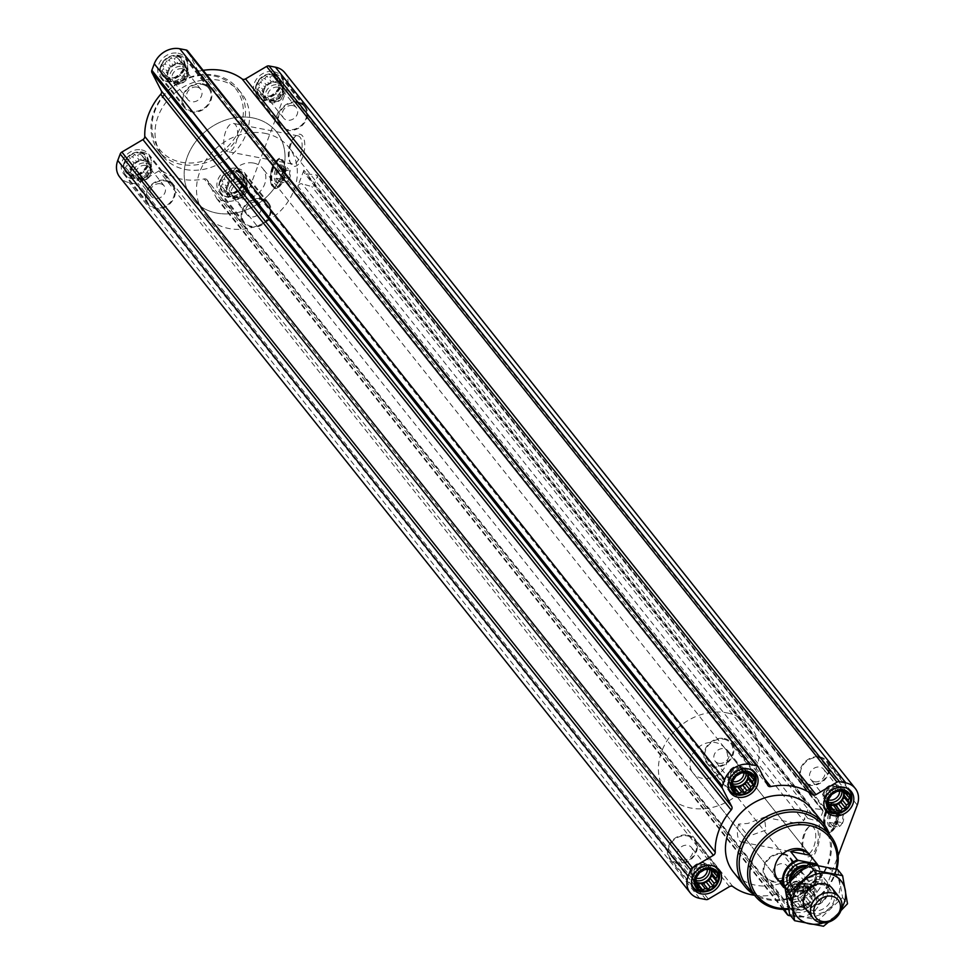 <?xml version="1.0" encoding="UTF-8"?>
<svg xmlns="http://www.w3.org/2000/svg" width="975" height="975" viewBox="0 0 975 975"><rect width="100%" height="100%" fill="white"/><g stroke="black" fill="none" stroke-linecap="round" stroke-linejoin="round"><path stroke-width="0.73" stroke-dasharray="4.88 3.66" d="M738.599 824.107A14.381 6.459 -79.1 0 0 741.585 842.095A14.381 6.459 -79.1 0 0 748.337 836.318L766.021 830.017L764.315 817.196L747.91 823.424L738.599 824.107L748.337 836.318M803.9 834.21A14.381 6.459 -79.1 0 0 803.315 851.992A14.381 6.459 -79.1 0 0 806.13 854.527A14.381 6.459 -79.1 0 0 815.197 841.632A14.381 6.459 -79.1 0 0 811.566 826.288A14.381 6.459 -79.1 0 0 808.007 827.592A14.381 6.459 -79.1 0 0 803.9 834.21M140.315 153.002A12.419 10.359 -38.6 0 1 143.52 171.332A12.419 10.359 -38.6 0 1 124.642 167.7A12.419 10.359 -38.6 0 1 140.315 153.002M142.301 156.037L140.205 153.904L137.56 155.123L134.587 154.306L132.563 156.731L129.431 157.353L128.627 160.412L126.116 162.24L126.823 165.189L125.531 167.651L127.615 169.796L127.847 172.148L130.821 172.977L132.429 174.513L138.048 174.111L143.203 171.064L146.518 166.164L147.103 160.753L145.494 159.217L144.787 156.268L142.301 156.037L146.518 161.338L140.205 153.904M176.853 56.331A12.419 10.359 -38.6 0 1 180.046 74.661A12.419 10.359 -38.6 0 1 161.168 71.029A12.419 10.359 -38.6 0 1 176.853 56.331M178.827 59.365L176.743 57.233L174.086 58.463L171.113 57.635L169.089 60.06L165.957 60.682L165.153 63.741L162.642 65.569L163.349 68.53L162.069 70.992L164.153 73.125L164.373 75.477L167.347 76.306L168.955 77.842L174.574 77.439L179.729 74.392L183.044 69.505L183.629 64.082L182.02 62.546L181.313 59.597L178.827 59.365L183.044 64.667L176.743 57.233M272.549 74.77A12.419 10.359 -38.6 0 1 275.742 93.088A12.419 10.359 -38.6 0 1 256.876 89.456A12.419 10.359 -38.6 0 1 272.549 74.77M274.523 77.805L272.439 75.66L269.795 76.891L266.821 76.062L264.786 78.488L261.666 79.121L260.861 82.18L258.351 84.008L259.045 86.958L257.766 89.42L259.85 91.553L260.081 93.905L263.043 94.733L264.652 96.269L270.282 95.879L275.438 92.82L278.752 87.933L279.325 82.522L277.717 80.986L277.022 78.024L274.523 77.805L278.752 83.094L272.439 75.66M236.023 171.429A12.419 10.359 -38.6 0 1 239.216 189.759A12.419 10.359 -38.6 0 1 220.35 186.127A12.419 10.359 -38.6 0 1 236.023 171.429M237.998 174.464L235.913 172.331L233.269 173.562L230.295 172.733L228.26 175.159L225.127 175.78L224.323 178.839L221.825 180.668L222.519 183.629L221.24 186.091L223.324 188.224L223.543 190.576L226.517 191.405L228.126 192.94L233.744 192.538L238.912 189.491L242.227 184.604L242.799 179.193L241.191 177.645L240.496 174.696L237.998 174.464L242.227 179.766L235.913 172.331M825.459 811.419A14.284 6.411 -79.1 0 0 828.689 831.626A14.284 6.411 -79.1 0 0 836.977 809.713A14.284 6.411 -79.1 0 0 825.459 811.419M804.948 833.698A16.331 7.337 -79.1 0 0 804.265 853.893A16.331 7.337 -79.1 0 0 814.088 852.126A16.331 7.337 -79.1 0 0 818.062 831.48A16.331 7.337 -79.1 0 0 809.603 826.191A16.331 7.337 -79.1 0 0 804.948 833.698M303.883 170.223L297.838 186.213A3.352 2.803 141.4 0 1 302.14 183.861L311.805 186.566A1.682 1.402 141.4 0 0 313.95 185.396L317.228 176.719A1.682 1.402 141.4 0 0 316.205 174.927L305.943 173.794A3.352 2.803 141.4 0 1 303.883 170.223L809.664 804.814L803.619 820.804L297.838 186.213M754.565 895.294A61.267 51.09 141.4 0 0 774.711 894.648A3.352 2.803 141.4 0 1 777.697 895.915L207.248 180.18L216.682 198.522A3.352 2.803 141.4 0 0 218.437 199.802L224.835 201.033A20.975 17.489 141.4 0 0 250.27 185.981L286.796 89.322A20.975 17.489 141.4 0 0 284.798 72.698M790.786 915.891L795.283 916.756A20.975 17.489 141.4 0 0 820.718 901.704L838.134 855.623M291.33 143.24A16.331 7.337 -79.1 0 0 290.66 163.447A16.331 7.337 -79.1 0 0 300.471 161.667A16.331 7.337 -79.1 0 0 304.456 141.034A16.331 7.337 -79.1 0 0 295.998 135.732A16.331 7.337 -79.1 0 0 291.33 143.24M272.22 167.273A14.284 6.411 -79.1 0 0 275.45 187.48A14.284 6.411 -79.1 0 0 283.737 165.567A14.284 6.411 -79.1 0 0 272.22 167.273M273.731 71.638A15.941 13.297 -38.6 0 1 280.861 75.831A15.941 13.297 -38.6 0 1 276.681 96.172A15.941 13.297 -38.6 0 1 255.925 95.708A15.941 13.297 -38.6 0 1 256.693 78.902A15.941 13.297 -38.6 0 1 273.731 71.638M178.023 53.211A15.941 13.297 -38.6 0 1 185.152 57.403A15.941 13.297 -38.6 0 1 180.972 77.732A15.941 13.297 -38.6 0 1 160.217 77.281A15.941 13.297 -38.6 0 1 160.997 60.462A15.941 13.297 -38.6 0 1 178.023 53.211M141.497 149.882A15.941 13.297 -38.6 0 1 148.627 154.074A15.941 13.297 -38.6 0 1 144.446 174.403A15.941 13.297 -38.6 0 1 123.691 173.952A15.941 13.297 -38.6 0 1 124.471 157.133A15.941 13.297 -38.6 0 1 141.497 149.882M237.205 168.309A15.941 13.297 -38.6 0 1 244.335 172.502A15.941 13.297 -38.6 0 1 240.155 192.843A15.941 13.297 -38.6 0 1 219.399 192.38A15.941 13.297 -38.6 0 1 220.167 175.573A15.941 13.297 -38.6 0 1 237.205 168.309M185.421 169.504A50.347 41.986 141.4 0 0 239.204 146.591A50.347 41.986 141.4 0 0 241.654 93.502A50.347 41.986 141.4 0 0 219.131 80.279A50.347 41.986 141.4 0 0 165.348 103.192A50.347 41.986 141.4 0 0 162.898 156.268A50.347 41.986 141.4 0 0 185.421 169.504M207.248 180.18A3.352 2.803 141.4 0 0 204.262 178.925A61.267 51.09 141.4 0 1 162.484 170.881A3.352 2.803 141.4 0 0 159.022 170.893L137.95 183.361A3.352 2.803 141.4 0 1 135.537 183.836L129.139 182.593A20.975 17.489 141.4 0 1 119.754 177.084M767.752 785.326L197.303 69.591L187.87 51.261L758.318 766.984M197.303 69.591A3.352 2.803 141.4 0 0 200.289 70.858A61.267 51.09 141.4 0 1 203.141 70.346M812.931 894.514L811.651 896.976L812.358 899.937L809.847 901.765L809.043 904.824L805.911 905.446L803.888 907.871L800.914 907.043L798.257 908.273L796.173 906.141L793.687 905.909L792.98 902.96L791.371 901.424L791.956 896.001L795.271 891.113L800.426 888.067L806.045 887.664L807.653 889.2L810.627 890.029L810.847 892.381L812.931 894.514L806.63 887.079L806.167 884.435L803.437 883.898L801.584 882.07L798.696 882.997L795.966 882.46L793.699 884.593L790.81 885.519L789.762 888.274L787.495 890.407L787.958 893.063L786.91 895.818L788.763 897.658L789.226 900.315L791.956 900.839L793.796 902.679L796.685 901.753L799.427 902.277L801.694 900.144L804.582 899.218L805.618 896.464L807.897 894.331L807.434 891.686L808.47 888.92M806.471 887.165A12.419 10.359 -38.6 0 1 809.664 905.483A12.419 10.359 -38.6 0 1 790.798 901.851A12.419 10.359 -38.6 0 1 806.471 887.165M809.664 804.814A3.352 2.803 141.4 0 0 811.724 808.385L821.986 809.518A1.682 1.402 141.4 0 1 823.01 811.31L819.731 819.987A1.682 1.402 141.4 0 1 817.586 821.157L807.922 818.452A3.352 2.803 141.4 0 0 803.619 820.804M807.653 884.033A15.941 13.297 -38.6 0 1 814.783 888.225A15.941 13.297 -38.6 0 1 810.603 908.566A15.941 13.297 -38.6 0 1 789.848 908.103A15.941 13.297 -38.6 0 1 790.615 891.296A15.941 13.297 -38.6 0 1 807.653 884.033M812.102 809.238A50.347 41.986 -38.6 0 1 798.891 873.454A50.347 41.986 -38.6 0 1 733.346 872.003M777.697 895.915L784.68 909.48M836.038 869.103A46.556 38.817 -38.6 0 1 788.446 908.615M724.583 747.898L809.262 854.137A20.146 16.794 -38.6 0 1 803.973 879.828A20.146 16.794 -38.6 0 1 777.757 879.243L693.079 773.004A20.146 16.794 -38.6 0 1 694.054 751.762A20.146 16.794 -38.6 0 1 715.577 742.597A20.146 16.794 -38.6 0 1 724.583 747.898A20.146 16.794 -38.6 0 1 719.294 773.577A20.146 16.794 -38.6 0 1 693.079 773.004M836.794 869.286A48.238 40.219 -38.6 0 1 788.592 909.334M823.558 826.373A48.64 40.56 -38.6 0 1 810.14 887.567A48.64 40.56 -38.6 0 1 747.496 886.982M829.42 834.234A50.347 41.986 -38.6 0 1 810.444 887.932A50.347 41.986 -38.6 0 1 753.858 894.465M828.726 813.954A9.068 4.071 -79.1 0 0 830.127 826.776A9.068 4.071 -79.1 0 0 835.843 818.647A9.068 4.071 -79.1 0 0 833.564 808.97A9.068 4.071 -79.1 0 0 828.726 813.954M830.2 814.247A9.068 4.071 -79.1 0 0 831.602 827.056A9.068 4.071 -79.1 0 0 837.318 818.927A9.068 4.071 -79.1 0 0 835.039 809.25A9.068 4.071 -79.1 0 0 830.2 814.247M834.234 810.53L836.903 813.881L835.989 821.498L832.406 825.776L829.737 822.425L830.651 814.807L834.234 810.53L840.413 811.724L836.842 816.002L835.928 823.619L838.585 826.971L840.743 825.557L842.168 822.693L843.156 814.405A6.411 2.876 -79.1 0 0 838.476 816.806A6.411 2.876 -79.1 0 0 837.927 824.009A6.411 2.876 -79.1 0 0 841.059 825.289A6.411 2.876 -79.1 0 0 843.156 814.405M836.903 813.881L843.082 815.076L840.413 811.724M830.651 814.807L836.842 816.002M829.737 822.425L835.928 823.619M832.406 825.776L838.585 826.971M835.989 821.498L842.168 822.693M783.4 853.612A15.941 13.297 -38.6 0 1 790.53 857.805A15.941 13.297 -38.6 0 1 786.35 878.134A15.941 13.297 -38.6 0 1 765.594 877.683A15.941 13.297 -38.6 0 1 766.362 860.864A15.941 13.297 -38.6 0 1 783.4 853.612M783.12 854.356A15.1 12.602 -38.6 0 1 789.872 858.329A15.1 12.602 -38.6 0 1 785.911 877.585A15.1 12.602 -38.6 0 1 766.253 877.159A15.1 12.602 -38.6 0 1 766.984 861.23A15.1 12.602 -38.6 0 1 783.12 854.356M687.704 835.185A15.941 13.297 -38.6 0 1 694.834 839.365A15.941 13.297 -38.6 0 1 690.641 859.706A15.941 13.297 -38.6 0 1 669.886 859.243A15.941 13.297 -38.6 0 1 670.666 842.437A15.941 13.297 -38.6 0 1 687.704 835.185M687.412 835.928A15.1 12.602 -38.6 0 1 694.176 839.889A15.1 12.602 -38.6 0 1 690.215 859.158A15.1 12.602 -38.6 0 1 670.544 858.719A15.1 12.602 -38.6 0 1 671.275 842.802A15.1 12.602 -38.6 0 1 687.412 835.928M724.23 738.514A15.941 13.297 -38.6 0 1 731.36 742.706A15.941 13.297 -38.6 0 1 727.179 763.035A15.941 13.297 -38.6 0 1 706.424 762.584A15.941 13.297 -38.6 0 1 707.192 745.765A15.941 13.297 -38.6 0 1 724.23 738.514M723.95 739.257A15.1 12.602 -38.6 0 1 730.702 743.23A15.1 12.602 -38.6 0 1 726.741 762.487A15.1 12.602 -38.6 0 1 707.07 762.06A15.1 12.602 -38.6 0 1 707.813 746.131A15.1 12.602 -38.6 0 1 723.95 739.257M819.926 756.941A15.941 13.297 -38.6 0 1 827.056 761.134A15.941 13.297 -38.6 0 1 822.876 781.475A15.941 13.297 -38.6 0 1 802.12 781.012A15.941 13.297 -38.6 0 1 802.9 764.205A15.941 13.297 -38.6 0 1 819.926 756.941M819.646 757.685A15.1 12.602 -38.6 0 1 826.398 761.658A15.1 12.602 -38.6 0 1 822.437 780.926A15.1 12.602 -38.6 0 1 802.778 780.487A15.1 12.602 -38.6 0 1 803.51 764.558A15.1 12.602 -38.6 0 1 819.646 757.685M806.715 886.494A13.163 10.981 -38.6 0 1 813.321 901.643A13.163 10.981 -38.6 0 1 803.242 909.663A13.163 10.981 -38.6 0 1 790.079 898.548A13.163 10.981 -38.6 0 1 806.715 886.494M806.215 883.338A15.1 12.602 -38.6 0 1 812.967 887.299A15.1 12.602 -38.6 0 1 813.784 900.705A15.1 12.602 -38.6 0 1 802.23 909.919A15.1 12.602 -38.6 0 1 789.348 906.128A15.1 12.602 -38.6 0 1 790.079 890.212A15.1 12.602 -38.6 0 1 806.215 883.338M823.997 805.886A15.1 12.602 -38.6 0 1 828.165 791.712A15.1 12.602 -38.6 0 1 842.741 786.667A15.1 12.602 -38.6 0 1 846.422 788.007M850.31 804.034A15.1 12.602 -38.6 0 1 838.756 813.247M728.301 787.459A15.1 12.602 -38.6 0 1 732.457 773.285A15.1 12.602 -38.6 0 1 747.045 768.227A15.1 12.602 -38.6 0 1 750.726 769.58M754.601 785.606A15.1 12.602 -38.6 0 1 743.06 794.808M691.775 884.118A15.1 12.602 -38.6 0 1 695.931 869.956A15.1 12.602 -38.6 0 1 710.507 864.898A15.1 12.602 -38.6 0 1 714.2 866.251M718.075 882.277A15.1 12.602 -38.6 0 1 706.522 891.479M806.045 887.664L801.584 882.07M807.653 889.2L803.437 883.898M802.925 888.286L798.696 882.997M800.426 888.067L795.966 882.46M797.916 889.895L793.699 884.593M795.271 891.113L790.81 885.519M793.979 893.575L789.762 888.274M791.956 896.001L787.495 890.407M792.175 898.353L787.958 893.063M791.371 901.424L786.91 895.818M792.98 902.96L788.763 897.658M793.687 905.909L789.226 900.315M796.173 906.141L791.956 900.839M798.257 908.273L793.796 902.679M800.914 907.043L796.685 901.753M803.888 907.871L799.427 902.277M805.911 905.446L801.694 900.144M809.043 904.824L804.582 899.218M809.847 901.765L805.618 896.464M812.358 899.937L807.897 894.331M811.651 896.976L807.434 891.686M810.847 892.381L806.63 887.079M810.627 890.029L806.167 884.435M794.32 901.29A10.067 8.397 141.4 0 0 805.082 896.707A10.067 8.397 141.4 0 0 805.569 886.092A10.067 8.397 141.4 0 0 801.06 883.447A10.067 8.397 141.4 0 0 790.311 888.03A10.067 8.397 141.4 0 0 789.823 898.645A10.067 8.397 141.4 0 0 794.32 901.29M777.953 878.39A8.251 6.886 -38.6 0 1 774.26 876.22A8.251 6.886 -38.6 0 1 774.662 867.518A8.251 6.886 -38.6 0 1 783.486 863.765A8.251 6.886 -38.6 0 1 787.166 865.934A8.251 6.886 -38.6 0 1 786.776 874.624A8.251 6.886 -38.6 0 1 777.953 878.39M798.098 882.095A8.251 6.886 -38.6 0 1 801.791 884.264A8.251 6.886 -38.6 0 1 799.622 894.794A8.251 6.886 -38.6 0 1 788.885 894.55A8.251 6.886 -38.6 0 1 789.287 885.861A8.251 6.886 -38.6 0 1 798.098 882.095M799.329 881.278A10.067 8.397 -38.6 0 1 803.839 883.923A10.067 8.397 -38.6 0 1 801.194 896.768A10.067 8.397 -38.6 0 1 788.08 896.476A10.067 8.397 -38.6 0 1 788.58 885.861A10.067 8.397 -38.6 0 1 799.329 881.278M842.571 790.993L838.11 785.399L835.222 786.325L832.492 785.801L830.225 787.922L827.336 788.848L826.288 791.615L824.021 793.735L824.484 796.392L823.436 799.147L825.289 800.987L825.752 803.644L828.055 804.082M844.179 792.529L838.11 785.399M839.451 791.627L835.222 786.325M836.952 791.395L832.492 785.801M834.442 793.223L830.225 787.922M831.797 794.442L827.336 788.848M830.517 796.904L826.288 791.615M828.482 799.342L824.021 793.735M828.701 801.694L824.484 796.392M827.897 804.753L823.436 799.147M827.994 804.375L825.289 800.987M830.213 809.238L825.752 803.644M849.469 797.855L843.156 790.42L842.693 787.763L839.963 787.239M845.02 792.748L843.156 790.42M847.153 793.358L842.693 787.763M843.302 791.688A10.067 8.397 141.4 0 0 842.095 789.421A10.067 8.397 141.4 0 0 837.598 786.776A10.067 8.397 141.4 0 0 826.837 791.359A10.067 8.397 141.4 0 0 826.349 801.974A10.067 8.397 141.4 0 0 828.177 803.595M746.874 772.566L742.414 766.972L739.525 767.886L736.795 767.362L734.516 769.494L731.628 770.421L730.592 773.175L728.313 775.308L728.776 777.965L727.74 780.719L729.58 782.559L730.043 785.216L732.359 785.655M748.483 774.101L742.414 766.972M743.742 773.187L739.525 767.886M741.256 772.968L736.795 767.362M738.745 774.796L734.516 769.494M736.088 776.015L731.628 770.421M734.809 778.477L730.592 773.175M732.773 780.902L728.313 775.308M733.005 783.254L728.776 777.965M732.201 786.313L727.74 780.719M732.286 785.947L729.58 782.559M734.504 790.81L730.043 785.216M753.76 779.415L747.459 771.981L746.996 769.324L744.254 768.8M749.312 774.321L747.459 771.981M751.457 774.93L746.996 769.324M747.606 773.26A10.067 8.397 141.4 0 0 746.399 770.993A10.067 8.397 141.4 0 0 741.89 768.349A10.067 8.397 141.4 0 0 731.128 772.931A10.067 8.397 141.4 0 0 730.641 783.547A10.067 8.397 141.4 0 0 732.481 785.168M710.348 869.237L705.888 863.631L702.999 864.557L700.257 864.033L697.99 866.166L695.102 867.08L694.054 869.846L691.787 871.979L692.25 874.624L691.214 877.39L693.054 879.231L693.517 881.875L695.833 882.326M711.957 870.773L705.888 863.631M707.216 869.858L702.999 864.557M704.718 869.627L700.257 864.033M702.219 871.455L697.99 866.166M699.562 872.686L695.102 867.08M698.283 875.148L694.054 869.846M696.247 877.573L691.787 871.979M696.479 879.925L692.25 874.624M695.675 882.984L691.214 877.39M695.76 882.619L693.054 879.231M697.978 887.482L693.517 881.875M717.234 876.086L710.921 868.652L710.458 865.995L707.728 865.471M712.786 870.992L710.921 868.652M714.919 871.601L710.458 865.995M711.08 869.919A10.067 8.397 141.4 0 0 709.861 867.665A10.067 8.397 141.4 0 0 705.364 865.02A10.067 8.397 141.4 0 0 694.602 869.602A10.067 8.397 141.4 0 0 694.115 880.218A10.067 8.397 141.4 0 0 695.955 881.839M814.478 781.718A8.251 6.886 -38.6 0 1 810.798 779.549A8.251 6.886 -38.6 0 1 811.188 770.847A8.251 6.886 -38.6 0 1 820.012 767.093A8.251 6.886 -38.6 0 1 823.704 769.263A8.251 6.886 -38.6 0 1 823.302 777.965A8.251 6.886 -38.6 0 1 814.478 781.718M828.531 799.927A8.251 6.886 -38.6 0 1 825.411 797.891A8.251 6.886 -38.6 0 1 825.813 789.189A8.251 6.886 -38.6 0 1 834.624 785.436A8.251 6.886 -38.6 0 1 838.317 787.605A8.251 6.886 -38.6 0 1 839.609 791.578M828.531 802.315A10.067 8.397 -38.6 0 1 824.618 799.805A10.067 8.397 -38.6 0 1 825.106 789.189A10.067 8.397 -38.6 0 1 835.855 784.607A10.067 8.397 -38.6 0 1 840.365 787.252A10.067 8.397 -38.6 0 1 841.9 791.115M718.782 763.291A8.251 6.886 -38.6 0 1 715.089 761.122A8.251 6.886 -38.6 0 1 715.492 752.42A8.251 6.886 -38.6 0 1 724.303 748.666A8.251 6.886 -38.6 0 1 727.996 750.823A8.251 6.886 -38.6 0 1 727.594 759.525A8.251 6.886 -38.6 0 1 718.782 763.291M732.822 781.487A8.251 6.886 -38.6 0 1 729.702 779.452A8.251 6.886 -38.6 0 1 730.104 770.75A8.251 6.886 -38.6 0 1 738.928 766.996A8.251 6.886 -38.6 0 1 742.609 769.165A8.251 6.886 -38.6 0 1 743.913 773.151M732.822 783.888A10.067 8.397 -38.6 0 1 728.91 781.377A10.067 8.397 -38.6 0 1 729.398 770.762A10.067 8.397 -38.6 0 1 740.159 766.179A10.067 8.397 -38.6 0 1 744.656 768.824A10.067 8.397 -38.6 0 1 746.204 772.688M682.256 859.95A8.251 6.886 -38.6 0 1 678.563 857.781A8.251 6.886 -38.6 0 1 678.966 849.079A8.251 6.886 -38.6 0 1 687.777 845.325A8.251 6.886 -38.6 0 1 691.47 847.494A8.251 6.886 -38.6 0 1 691.068 856.196A8.251 6.886 -38.6 0 1 682.256 859.95M696.296 878.158A8.251 6.886 -38.6 0 1 693.176 876.123A8.251 6.886 -38.6 0 1 693.578 867.421A8.251 6.886 -38.6 0 1 702.39 863.667A8.251 6.886 -38.6 0 1 706.083 865.837A8.251 6.886 -38.6 0 1 707.375 869.822M696.296 880.547A10.067 8.397 -38.6 0 1 692.384 878.036A10.067 8.397 -38.6 0 1 692.872 867.421A10.067 8.397 -38.6 0 1 703.633 862.838A10.067 8.397 -38.6 0 1 708.13 865.483A10.067 8.397 -38.6 0 1 709.678 869.347M215.097 75.197A50.347 41.986 -38.6 0 1 237.608 88.433A50.347 41.986 -38.6 0 1 224.408 152.648A50.347 41.986 -38.6 0 1 158.864 151.198A50.347 41.986 -38.6 0 1 161.302 98.109A50.347 41.986 -38.6 0 1 215.097 75.197M213.952 75.965A48.677 40.584 -38.6 0 1 226.48 147.786A48.677 40.584 -38.6 0 1 152.527 133.538A48.677 40.584 -38.6 0 1 213.952 75.965M290.294 143.752A14.381 6.459 -79.1 0 0 289.697 161.545A14.381 6.459 -79.1 0 0 292.524 164.08A14.381 6.459 -79.1 0 0 301.58 151.174A14.381 6.459 -79.1 0 0 297.96 135.842A14.381 6.459 -79.1 0 0 294.401 137.146A14.381 6.459 -79.1 0 0 290.294 143.752M225.749 131.32A14.381 6.459 -79.1 0 0 227.979 151.649A14.381 6.459 -79.1 0 0 237.035 138.743A14.381 6.459 -79.1 0 0 233.415 123.411A14.381 6.459 -79.1 0 0 225.749 131.32M275.486 169.808A9.068 4.071 -79.1 0 0 276.9 182.618A9.068 4.071 -79.1 0 0 282.604 174.488A9.068 4.071 -79.1 0 0 280.325 164.824A9.068 4.071 -79.1 0 0 275.486 169.808M276.961 170.089A9.068 4.071 -79.1 0 0 278.363 182.91A9.068 4.071 -79.1 0 0 284.078 174.781A9.068 4.071 -79.1 0 0 281.799 165.104A9.068 4.071 -79.1 0 0 276.961 170.089M280.995 166.384L283.664 169.735L282.75 177.353L279.167 181.63L276.498 178.279L277.412 170.662L280.995 166.384L287.186 167.578L283.603 171.856L282.689 179.473L285.358 182.825L287.503 181.411L288.929 178.547L289.916 170.259A6.411 2.876 -79.1 0 0 285.236 172.66A6.411 2.876 -79.1 0 0 284.688 179.863A6.411 2.876 -79.1 0 0 287.82 181.143A6.411 2.876 -79.1 0 0 289.916 170.259M283.664 169.735L289.843 170.918L287.186 167.578M277.412 170.662L283.603 171.856M276.498 178.279L282.689 179.473M279.167 181.63L285.358 182.825M282.75 177.353L288.929 178.547M261.446 198.742A15.941 13.297 -38.6 0 1 268.576 202.922A15.941 13.297 -38.6 0 1 264.396 223.263A15.941 13.297 -38.6 0 1 243.64 222.8A15.941 13.297 -38.6 0 1 244.42 205.993A15.941 13.297 -38.6 0 1 261.446 198.742M261.166 199.485A15.1 12.602 -38.6 0 1 267.93 203.446A15.1 12.602 -38.6 0 1 263.969 222.714A15.1 12.602 -38.6 0 1 244.298 222.276A15.1 12.602 -38.6 0 1 245.03 206.359A15.1 12.602 -38.6 0 1 261.166 199.485M165.75 180.302A15.941 13.297 -38.6 0 1 172.88 184.494A15.941 13.297 -38.6 0 1 168.699 204.835A15.941 13.297 -38.6 0 1 147.944 204.372A15.941 13.297 -38.6 0 1 148.712 187.566A15.941 13.297 -38.6 0 1 165.75 180.302M165.47 181.045A15.1 12.602 -38.6 0 1 172.222 185.018A15.1 12.602 -38.6 0 1 168.261 204.287A15.1 12.602 -38.6 0 1 148.602 203.848A15.1 12.602 -38.6 0 1 149.333 187.919A15.1 12.602 -38.6 0 1 165.47 181.045M202.276 83.643A15.941 13.297 -38.6 0 1 209.406 87.823A15.941 13.297 -38.6 0 1 205.225 108.164A15.941 13.297 -38.6 0 1 184.47 107.701A15.941 13.297 -38.6 0 1 185.25 90.894A15.941 13.297 -38.6 0 1 202.276 83.643M201.996 84.386A15.1 12.602 -38.6 0 1 208.748 88.347A15.1 12.602 -38.6 0 1 204.787 107.616A15.1 12.602 -38.6 0 1 185.128 107.177A15.1 12.602 -38.6 0 1 185.859 91.26A15.1 12.602 -38.6 0 1 201.996 84.386M297.984 102.07A15.941 13.297 -38.6 0 1 305.114 106.263A15.941 13.297 -38.6 0 1 300.922 126.592A15.941 13.297 -38.6 0 1 280.166 126.141A15.941 13.297 -38.6 0 1 280.946 109.322A15.941 13.297 -38.6 0 1 297.984 102.07M297.704 102.814A15.1 12.602 -38.6 0 1 304.456 106.787A15.1 12.602 -38.6 0 1 300.495 126.043A15.1 12.602 -38.6 0 1 280.824 125.617A15.1 12.602 -38.6 0 1 281.568 109.688A15.1 12.602 -38.6 0 1 297.704 102.814M238.071 170.503A15.1 12.602 -38.6 0 1 244.835 174.476A15.1 12.602 -38.6 0 1 240.874 193.745A15.1 12.602 -38.6 0 1 221.203 193.306A15.1 12.602 -38.6 0 1 220.399 179.9A15.1 12.602 -38.6 0 1 231.94 170.698A15.1 12.602 -38.6 0 1 238.071 170.503M236.267 170.771A13.163 10.981 -38.6 0 1 243.25 185.092A13.163 10.981 -38.6 0 1 226.627 193.915A13.163 10.981 -38.6 0 1 220.862 178.961A13.163 10.981 -38.6 0 1 230.929 170.942A13.163 10.981 -38.6 0 1 236.267 170.771M274.609 73.832A15.1 12.602 -38.6 0 1 281.361 77.805A15.1 12.602 -38.6 0 1 277.4 97.073A15.1 12.602 -38.6 0 1 257.729 96.635A15.1 12.602 -38.6 0 1 256.925 83.228A15.1 12.602 -38.6 0 1 268.478 74.027A15.1 12.602 -38.6 0 1 274.609 73.832M272.805 74.1A13.163 10.981 -38.6 0 1 279.776 88.42A13.163 10.981 -38.6 0 1 263.152 97.244A13.163 10.981 -38.6 0 1 257.388 82.29A13.163 10.981 -38.6 0 1 267.455 74.271A13.163 10.981 -38.6 0 1 272.805 74.1M178.9 55.404A15.1 12.602 -38.6 0 1 185.652 59.377A15.1 12.602 -38.6 0 1 181.691 78.634A15.1 12.602 -38.6 0 1 162.033 78.207A15.1 12.602 -38.6 0 1 161.216 64.801A15.1 12.602 -38.6 0 1 172.77 55.587A15.1 12.602 -38.6 0 1 178.9 55.404M177.097 55.672A13.163 10.981 -38.6 0 1 184.068 69.981A13.163 10.981 -38.6 0 1 167.456 78.817A13.163 10.981 -38.6 0 1 161.679 63.862A13.163 10.981 -38.6 0 1 171.758 55.831A13.163 10.981 -38.6 0 1 177.097 55.672M142.374 152.076A15.1 12.602 -38.6 0 1 149.126 156.037A15.1 12.602 -38.6 0 1 145.165 175.305A15.1 12.602 -38.6 0 1 125.507 174.866A15.1 12.602 -38.6 0 1 124.69 161.472A15.1 12.602 -38.6 0 1 136.244 152.258A15.1 12.602 -38.6 0 1 142.374 152.076M140.571 152.344A13.163 10.981 -38.6 0 1 147.542 166.652A13.163 10.981 -38.6 0 1 130.93 175.488A13.163 10.981 -38.6 0 1 125.153 160.534A13.163 10.981 -38.6 0 1 135.22 152.502A13.163 10.981 -38.6 0 1 140.571 152.344M240.374 177.938L237.486 178.852L233.269 173.562M237.486 178.852L234.756 178.327L230.295 172.733M234.756 178.327L232.489 180.46L228.26 175.159M232.489 180.46L229.6 181.387L225.127 175.78M229.6 181.387L228.552 184.141L224.323 178.839M228.552 184.141L226.285 186.274L221.825 180.668M226.285 186.274L226.748 188.931L222.519 183.629M226.748 188.931L225.7 191.685L221.24 186.091M225.7 191.685L223.324 188.224M227.541 193.525L228.004 196.182L223.543 190.576M228.004 196.182L230.746 196.706L226.517 191.405M230.746 196.706L228.126 192.94M232.586 198.534L235.475 197.62L231.258 192.319M235.475 197.62L238.205 198.144L233.744 192.538M238.205 198.144L240.484 196.012L236.255 190.71M240.484 196.012L243.372 195.085L238.912 189.491M243.372 195.085L244.408 192.331L240.191 187.029M244.408 192.331L246.687 190.198L242.227 184.604M246.687 190.198L246.224 187.541L241.995 182.252M246.224 187.541L247.26 184.787L242.799 179.193M247.26 184.787L241.191 177.645M245.42 182.947L244.957 180.29L240.496 174.696M244.957 180.29L242.227 179.766M233.11 197.157A10.067 8.397 141.4 0 0 243.872 192.575A10.067 8.397 141.4 0 0 244.359 181.959A10.067 8.397 141.4 0 0 239.85 179.315A10.067 8.397 141.4 0 0 229.101 183.897A10.067 8.397 141.4 0 0 228.601 194.512A10.067 8.397 141.4 0 0 233.11 197.157M256.218 202.215A8.251 6.886 -38.6 0 1 259.911 204.384A8.251 6.886 -38.6 0 1 257.741 214.914A8.251 6.886 -38.6 0 1 247.004 214.683A8.251 6.886 -38.6 0 1 247.406 205.981A8.251 6.886 -38.6 0 1 256.218 202.215M241.605 183.885A8.251 6.886 -38.6 0 1 245.298 186.054A8.251 6.886 -38.6 0 1 243.128 196.572A8.251 6.886 -38.6 0 1 232.391 196.341A8.251 6.886 -38.6 0 1 232.781 187.639A8.251 6.886 -38.6 0 1 241.605 183.885M241.581 181.484A10.067 8.397 -38.6 0 1 246.09 184.129A10.067 8.397 -38.6 0 1 243.445 196.974A10.067 8.397 -38.6 0 1 230.344 196.682A10.067 8.397 -38.6 0 1 230.831 186.067A10.067 8.397 -38.6 0 1 241.581 181.484M276.9 81.266L274.012 82.192L269.795 76.891M274.012 82.192L271.282 81.656L266.821 76.062M271.282 81.656L269.015 83.789L264.786 78.488M269.015 83.789L266.126 84.715L261.666 79.121M266.126 84.715L265.078 87.47L260.861 82.18M265.078 87.47L262.811 89.602L258.351 84.008M262.811 89.602L263.274 92.259L259.045 86.958M263.274 92.259L262.226 95.014L257.766 89.42M262.226 95.014L259.85 91.553M264.079 96.854L264.542 99.511L260.081 93.905M264.542 99.511L267.272 100.035L263.043 94.733M267.272 100.035L264.652 96.269M269.112 101.875L272.001 100.949L267.784 95.648M272.001 100.949L274.743 101.473L270.282 95.879M274.743 101.473L277.01 99.34L272.781 94.051M277.01 99.34L279.898 98.414L275.438 92.82M279.898 98.414L280.946 95.66L276.717 90.358M280.946 95.66L283.213 93.527L278.752 87.933M283.213 93.527L282.75 90.882L278.521 85.581M282.75 90.882L283.786 88.116L279.325 82.522M283.786 88.116L277.717 80.986M281.946 86.275L281.483 83.631L277.022 78.024M281.483 83.631L278.752 83.094M269.636 100.486A10.067 8.397 141.4 0 0 280.398 95.903A10.067 8.397 141.4 0 0 280.885 85.288A10.067 8.397 141.4 0 0 276.376 82.643A10.067 8.397 141.4 0 0 265.627 87.226A10.067 8.397 141.4 0 0 265.139 97.841A10.067 8.397 141.4 0 0 269.636 100.486M292.744 105.556A8.251 6.886 -38.6 0 1 296.437 107.725A8.251 6.886 -38.6 0 1 294.279 118.243A8.251 6.886 -38.6 0 1 283.53 118.012A8.251 6.886 -38.6 0 1 283.932 109.31A8.251 6.886 -38.6 0 1 292.744 105.556M278.131 87.214A8.251 6.886 -38.6 0 1 281.824 89.383A8.251 6.886 -38.6 0 1 279.654 99.901A8.251 6.886 -38.6 0 1 268.917 99.669A8.251 6.886 -38.6 0 1 269.319 90.968A8.251 6.886 -38.6 0 1 278.131 87.214M278.119 84.813A10.067 8.397 -38.6 0 1 282.616 87.47A10.067 8.397 -38.6 0 1 279.971 100.303A10.067 8.397 -38.6 0 1 266.87 100.023A10.067 8.397 -38.6 0 1 267.357 89.395A10.067 8.397 -38.6 0 1 278.119 84.813M181.204 62.827L178.315 63.753L174.086 58.463M178.315 63.753L175.573 63.229L171.113 57.635M175.573 63.229L173.306 65.362L169.089 60.06M173.306 65.362L170.418 66.288L165.957 60.682M170.418 66.288L169.382 69.042L165.153 63.741M169.382 69.042L167.103 71.175L162.642 65.569M167.103 71.175L167.566 73.82L163.349 68.53M167.566 73.82L166.53 76.586L162.069 70.992M166.53 76.586L164.153 73.125M168.37 78.427L168.833 81.071L164.373 75.477M168.833 81.071L171.563 81.607L167.347 76.306M171.563 81.607L168.955 77.842M173.416 83.436L176.304 82.509L172.075 77.22M176.304 82.509L179.034 83.046L174.574 77.439M179.034 83.046L181.301 80.913L177.084 75.611M181.301 80.913L184.19 79.987L179.729 74.392M184.19 79.987L185.238 77.232L181.021 71.931M185.238 77.232L187.505 75.099L183.044 69.505M187.505 75.099L187.042 72.442L182.825 67.153M187.042 72.442L188.09 69.688L183.629 64.082M188.09 69.688L182.02 62.546M186.237 67.848L185.774 65.191L181.313 59.597M185.774 65.191L183.044 64.667M173.94 82.058A10.067 8.397 141.4 0 0 184.689 77.476A10.067 8.397 141.4 0 0 185.177 66.861A10.067 8.397 141.4 0 0 180.68 64.216A10.067 8.397 141.4 0 0 169.918 68.798A10.067 8.397 141.4 0 0 169.431 79.414A10.067 8.397 141.4 0 0 173.94 82.058M197.048 87.116A8.251 6.886 -38.6 0 1 200.74 89.286A8.251 6.886 -38.6 0 1 198.571 99.816A8.251 6.886 -38.6 0 1 187.834 99.572A8.251 6.886 -38.6 0 1 188.224 90.882A8.251 6.886 -38.6 0 1 197.048 87.116M182.423 68.786A8.251 6.886 -38.6 0 1 186.115 70.956A8.251 6.886 -38.6 0 1 183.958 81.473A8.251 6.886 -38.6 0 1 173.209 81.242A8.251 6.886 -38.6 0 1 173.611 72.54A8.251 6.886 -38.6 0 1 182.423 68.786M182.41 66.385A10.067 8.397 -38.6 0 1 186.92 69.03A10.067 8.397 -38.6 0 1 184.275 81.876A10.067 8.397 -38.6 0 1 171.161 81.583A10.067 8.397 -38.6 0 1 171.649 70.968A10.067 8.397 -38.6 0 1 182.41 66.385M144.678 159.498L141.789 160.424L137.56 155.123M141.789 160.424L139.047 159.9L134.587 154.306M139.047 159.9L136.78 162.021L132.563 156.731M136.78 162.021L133.892 162.947L129.431 157.353M133.892 162.947L132.844 165.713L128.627 160.412M132.844 165.713L130.577 167.834L126.116 162.24M130.577 167.834L131.04 170.491L126.823 165.189M131.04 170.491L130.004 173.257L125.531 167.651M130.004 173.257L127.615 169.796M131.844 175.086L132.308 177.743L127.847 172.148M132.308 177.743L135.037 178.267L130.821 172.977M135.037 178.267L132.429 174.513M136.89 180.107L139.778 179.181L135.549 173.879M139.778 179.181L142.508 179.705L138.048 174.111M142.508 179.705L144.775 177.584L140.558 172.283M144.775 177.584L147.664 176.658L143.203 171.064M147.664 176.658L148.712 173.891L144.483 168.602M148.712 173.891L150.979 171.771L146.518 166.164M150.979 171.771L150.516 169.114L146.299 163.812M150.516 169.114L151.564 166.359L147.103 160.753M151.564 166.359L145.494 159.217M149.711 164.519L149.248 161.862L144.787 156.268M149.248 161.862L146.518 161.338M137.402 178.73A10.067 8.397 141.4 0 0 148.163 174.147A10.067 8.397 141.4 0 0 148.651 163.532A10.067 8.397 141.4 0 0 144.154 160.875A10.067 8.397 141.4 0 0 133.392 165.457A10.067 8.397 141.4 0 0 132.905 176.085A10.067 8.397 141.4 0 0 137.402 178.73M160.522 183.788A8.251 6.886 -38.6 0 1 164.202 185.957A8.251 6.886 -38.6 0 1 162.045 196.487A8.251 6.886 -38.6 0 1 151.296 196.243A8.251 6.886 -38.6 0 1 151.698 187.541A8.251 6.886 -38.6 0 1 160.522 183.788M145.897 165.445A8.251 6.886 -38.6 0 1 149.589 167.615A8.251 6.886 -38.6 0 1 147.42 178.145A8.251 6.886 -38.6 0 1 136.683 177.901A8.251 6.886 -38.6 0 1 137.085 169.199A8.251 6.886 -38.6 0 1 145.897 165.445M145.884 163.057A10.067 8.397 -38.6 0 1 150.382 165.701A10.067 8.397 -38.6 0 1 147.749 178.547A10.067 8.397 -38.6 0 1 134.635 178.254A10.067 8.397 -38.6 0 1 135.123 167.639A10.067 8.397 -38.6 0 1 145.884 163.057M726.814 712.859A53.71 44.789 -38.6 0 1 750.823 726.972A53.71 44.789 -38.6 0 1 736.747 795.466A53.71 44.789 -38.6 0 1 666.827 793.918A53.71 44.789 -38.6 0 1 669.435 737.295A53.71 44.789 -38.6 0 1 726.814 712.859M252.586 117.865A53.71 44.789 -38.6 0 1 276.608 131.978A53.71 44.789 -38.6 0 1 262.519 200.484A53.71 44.789 -38.6 0 1 192.611 198.937A53.71 44.789 -38.6 0 1 195.219 142.301A53.71 44.789 -38.6 0 1 252.586 117.865A53.71 44.789 -38.6 0 1 276.608 131.978A53.71 44.789 -38.6 0 1 262.519 200.484A53.71 44.789 -38.6 0 1 192.611 198.937A53.71 44.789 -38.6 0 1 195.219 142.301A53.71 44.789 -38.6 0 1 252.586 117.865M817.208 865.191A19.463 16.234 -38.6 0 1 804.741 893.527L787.434 890.187A19.463 16.234 -38.6 0 1 784.802 886.409M787.434 890.187L786.094 889.688A20.146 16.794 -38.6 0 1 785.728 889.249A20.146 16.794 -38.6 0 1 785.021 888.274M818.086 865.349A20.146 16.794 -38.6 0 1 805.63 893.441L804.741 893.527M253.671 163.069A20.146 16.794 -38.6 0 1 262.677 168.358A20.146 16.794 -38.6 0 1 257.388 194.049A20.146 16.794 -38.6 0 1 231.173 193.464A20.146 16.794 -38.6 0 1 232.16 172.234A20.146 16.794 -38.6 0 1 253.671 163.069M805.63 893.441L798.927 885.044L779.391 881.278A20.146 16.794 141.4 0 0 798.927 885.044M786.094 889.688L779.391 881.278M264.908 133.319A53.71 44.789 -38.6 0 1 288.929 147.432A53.71 44.789 -38.6 0 1 274.84 215.938A53.71 44.789 -38.6 0 1 204.921 214.39A53.71 44.789 -38.6 0 1 207.541 157.755A53.71 44.789 -38.6 0 1 264.908 133.319M803.047 868.701A16.782 13.991 -38.6 0 1 811.919 867.86A16.782 13.991 -38.6 0 1 812.467 867.982A16.782 13.991 -38.6 0 1 819.427 872.272A16.782 13.991 -38.6 0 1 815.015 893.685A16.782 13.991 -38.6 0 1 793.175 893.197A16.782 13.991 -38.6 0 1 790.542 885.458A16.782 13.991 -38.6 0 1 791.98 878.926M788.373 886.677A28.36 23.656 141.4 0 0 817.477 915.635A28.36 23.656 141.4 0 0 833.918 872.101A28.36 23.656 141.4 0 0 788.373 886.677M798.537 888.639A16.782 13.991 141.4 0 0 815.746 905.763A16.782 13.991 141.4 0 0 825.484 880.011A16.782 13.991 141.4 0 0 798.537 888.639M837.683 869.505L842.583 897.561L818.573 920.071L789.677 914.501M818.573 920.071L823.509 926.25M842.583 897.561L847.507 903.752M828.506 922.106L840.925 910.638M810.676 912.758A16.782 13.991 141.4 0 0 827.751 909.663A16.782 13.991 141.4 0 0 834.588 893.697M823.229 922.886A28.36 23.656 141.4 0 0 841.657 908.2M801.304 889.992A14.515 12.102 141.4 0 0 802.693 901.497A14.515 12.102 141.4 0 0 821.584 901.912A14.515 12.102 141.4 0 0 825.386 883.399A14.515 12.102 141.4 0 0 812.528 879.889A14.515 12.102 141.4 0 0 801.304 889.992M805.521 895.282A14.515 12.102 141.4 0 0 806.898 906.774A14.515 12.102 141.4 0 0 825.788 907.201A14.515 12.102 141.4 0 0 829.603 888.688A14.515 12.102 141.4 0 0 816.745 885.178A14.515 12.102 141.4 0 0 805.521 895.282M820.718 901.704L250.27 185.981M857.244 805.045L286.796 89.322M807.922 818.452L302.14 183.861M817.586 821.157L311.805 186.566M819.731 819.987L313.95 185.396M823.01 811.31L317.228 176.719M821.986 809.518L316.205 174.927M811.724 808.385L305.943 173.794M764.144 778.306L200.289 70.858M699.587 898.328L129.139 182.593M705.985 899.559L135.537 183.836M708.398 899.084L137.95 183.361M729.471 886.616L159.022 170.893M732.932 886.604L162.484 170.881M774.711 894.648L204.262 178.925M783.303 909.443L216.682 198.522M788.885 915.525L218.437 199.802M795.283 916.756L224.835 201.033M826.934 811.712A14.284 6.411 -79.1 0 0 830.164 831.907A14.284 6.411 -79.1 0 0 838.439 809.993A14.284 6.411 -79.1 0 0 826.934 811.712M826.69 811.553A14.564 6.545 -79.1 0 0 825.118 826.678A14.564 6.545 -79.1 0 0 830.932 831.894A14.564 6.545 -79.1 0 0 838.122 819.085A14.564 6.545 -79.1 0 0 836.209 804.509A14.564 6.545 -79.1 0 0 826.69 811.553M826.142 811.346A14.857 6.679 -79.1 0 0 824.545 826.776A14.857 6.679 -79.1 0 0 830.468 832.089A14.857 6.679 -79.1 0 0 837.818 819.024A14.857 6.679 -79.1 0 0 835.855 804.156A14.857 6.679 -79.1 0 0 826.142 811.346M273.695 167.566A14.284 6.411 -79.1 0 0 276.924 187.761A14.284 6.411 -79.1 0 0 285.2 165.848A14.284 6.411 -79.1 0 0 273.695 167.566M273.451 167.408A14.564 6.545 -79.1 0 0 271.879 182.532A14.564 6.545 -79.1 0 0 277.692 187.748A14.564 6.545 -79.1 0 0 284.895 174.927A14.564 6.545 -79.1 0 0 282.969 160.363A14.564 6.545 -79.1 0 0 273.451 167.408M272.902 167.2A14.857 6.679 -79.1 0 0 271.306 182.618A14.857 6.679 -79.1 0 0 277.229 187.943A14.857 6.679 -79.1 0 0 284.578 174.866A14.857 6.679 -79.1 0 0 282.616 160.01A14.857 6.679 -79.1 0 0 272.902 167.2M810.359 864.155A15.783 13.15 -38.6 0 1 810.347 886.909A15.783 13.15 -38.6 0 1 787.544 883.472M805.313 866.787A13.882 11.578 -38.6 0 1 808.202 866.994A13.882 11.578 -38.6 0 1 808.653 867.092A13.882 11.578 -38.6 0 1 816.136 880.425A13.882 11.578 -38.6 0 1 801.852 891.808A13.882 11.578 -38.6 0 1 790.518 881.546A13.882 11.578 -38.6 0 1 790.579 880.34M805.545 866.592A13.76 11.481 -38.6 0 1 807.922 866.812A13.76 11.481 -38.6 0 1 814.076 870.419A13.76 11.481 -38.6 0 1 810.469 887.981A13.76 11.481 -38.6 0 1 792.553 887.579A13.76 11.481 -38.6 0 1 790.42 880.498M806.727 865.605A13.76 11.481 -38.6 0 1 807.007 865.654A13.76 11.481 -38.6 0 1 813.162 869.273A13.76 11.481 -38.6 0 1 809.555 886.823A13.76 11.481 -38.6 0 1 791.639 886.433A13.76 11.481 -38.6 0 1 789.555 881.376M811.566 826.288L764.315 817.196M806.13 854.527L741.585 842.095M822.851 809.969L317.07 175.378M809.993 807.471L304.2 172.88M767.995 785.716L197.547 69.981M777.453 895.525L207.005 179.79M783.242 909.443L216.938 198.912M803.315 851.992L804.265 853.893M808.007 827.592L809.603 826.191M830.932 831.894C838.707 823.924 840.474 814.795 836.209 804.509L835.855 804.156C833.71 800.292 830.237 802.669 825.423 811.297C820.426 830.761 827.665 834.49 830.468 832.089L830.932 831.894M835.039 809.25L833.564 808.97M831.602 827.056L830.127 826.776M814.783 888.225L790.53 857.805M789.848 908.103L765.594 877.683M719.075 869.797L694.834 839.365M694.139 889.675L669.886 859.243M755.601 773.126L731.36 742.706M730.665 793.004L706.424 762.584M851.309 791.554L827.056 761.134M826.373 811.432L802.12 781.012M813.321 901.643L813.784 900.705M803.242 909.663L802.23 909.919M812.967 887.299L789.872 858.329M789.348 906.128L766.253 877.159M847.994 788.751L826.398 761.658M824.375 807.58L802.778 780.487M752.298 770.323L730.702 743.23M728.666 789.153L707.07 762.06M715.772 866.994L694.176 839.889M692.14 885.824L670.544 858.719M801.791 884.264L787.166 865.934M788.885 894.55L774.26 876.22M805.569 886.092L803.839 883.923M789.823 898.645L788.08 896.476M838.317 787.605L823.704 769.263M825.411 797.891L810.798 779.549M842.095 789.421L840.365 787.252M826.349 801.974L824.618 799.805M742.609 769.165L727.996 750.823M729.702 779.452L715.089 761.122M746.399 770.993L744.656 768.824M730.641 783.547L728.91 781.377M706.083 865.837L691.47 847.494M693.176 876.123L678.563 857.781M709.861 867.665L708.13 865.483M694.115 880.218L692.384 878.036M241.654 93.502L237.608 88.433M162.898 156.268L158.864 151.198M289.697 161.545L290.66 163.447M294.401 137.146L295.998 135.732M297.96 135.842L233.415 123.411M292.524 164.08L227.979 151.649M277.692 187.748C285.468 179.778 287.235 170.649 282.969 160.363L282.616 160.01C280.471 156.134 276.998 158.523 272.183 167.152C267.187 186.615 274.426 190.344 277.229 187.943L277.692 187.748M281.799 165.104L280.325 164.824M278.363 182.91L276.9 182.618M268.576 202.922L244.335 172.502M243.64 222.8L219.399 192.38M172.88 184.494L148.627 154.074M147.944 204.372L123.691 173.952M209.406 87.823L185.152 57.403M184.47 107.701L160.217 77.281M305.114 106.263L280.861 75.831M280.166 126.141L255.925 95.708M267.93 203.446L244.835 174.476M244.298 222.276L221.203 193.306M220.862 178.961L220.399 179.9M230.929 170.942L231.94 170.698M304.456 106.787L281.361 77.805M280.824 125.617L257.729 96.635M257.388 82.29L256.925 83.228M267.455 74.271L268.478 74.027M208.748 88.347L185.652 59.377M185.128 107.177L162.033 78.207M161.679 63.862L161.216 64.801M171.758 55.831L172.77 55.587M172.222 185.018L149.126 156.037M148.602 203.848L125.507 174.866M125.153 160.534L124.69 161.472M135.22 152.502L136.244 152.258M259.911 204.384L245.298 186.054M247.004 214.683L232.391 196.341M246.09 184.129L244.359 181.959M230.344 196.682L228.601 194.512M296.437 107.725L281.824 89.383M283.53 118.012L268.917 99.669M282.616 87.47L280.885 85.288M266.87 100.023L265.139 97.841M200.74 89.286L186.115 70.956M187.834 99.572L173.209 81.242M186.92 69.03L185.177 66.861M171.161 81.583L169.431 79.414M164.202 185.957L149.589 167.615M151.296 196.243L136.683 177.901M150.382 165.701L148.651 163.532M134.635 178.254L132.905 176.085M750.823 726.972L288.929 147.432M666.827 793.918L204.921 214.39M809.262 854.137L262.677 168.358M785.728 889.249L785.033 888.371M777.757 879.243L231.173 193.464M832.15 888.249L819.427 872.272M805.911 909.175L793.175 893.197M812.467 867.982L808.653 867.092L814.076 870.419L813.162 869.273C823.412 873.649 803.802 899.243 791.639 886.433L792.553 887.579L790.518 881.546L790.542 885.458M802.693 901.497L806.898 906.774M825.386 883.399L829.603 888.688"/><path stroke-width="1.46" d="M838.134 855.623L857.244 805.045A20.975 17.489 141.4 0 0 855.246 788.422A20.975 17.489 141.4 0 0 845.861 782.913L839.463 781.67A3.352 2.803 141.4 0 0 837.05 782.145L815.977 794.613L245.529 78.89A3.352 2.803 141.4 0 1 242.068 78.902A61.267 51.09 141.4 0 0 203.141 70.346M815.977 794.613A3.352 2.803 141.4 0 1 812.516 794.625A61.267 51.09 141.4 0 0 770.737 786.581A3.352 2.803 141.4 0 1 767.752 785.326L758.318 766.984A3.352 2.803 141.4 0 0 756.563 765.704L750.165 764.473A20.975 17.489 141.4 0 0 724.73 779.525L722.292 785.984A3.352 2.803 141.4 0 0 722.353 788.263L731.786 806.593A3.352 2.803 141.4 0 1 731.189 809.981A61.267 51.09 141.4 0 0 715.236 852.187A3.352 2.803 141.4 0 1 713.371 855.319L142.923 139.596L121.863 152.063A3.352 2.803 141.4 0 0 120.205 154.001L117.756 160.461A20.975 17.489 141.4 0 0 119.754 177.084L690.203 892.807A20.975 17.489 141.4 0 0 699.587 898.328L705.985 899.559A3.352 2.803 141.4 0 0 708.398 899.084L729.471 886.616A3.352 2.803 141.4 0 1 732.932 886.604A61.267 51.09 141.4 0 0 754.565 895.294M142.923 139.596A3.352 2.803 141.4 0 0 144.787 136.451A61.267 51.09 141.4 0 1 160.741 94.258A3.352 2.803 141.4 0 0 161.338 90.87L151.905 72.528A3.352 2.803 141.4 0 1 151.844 70.261L154.282 63.802A20.975 17.489 141.4 0 1 179.717 48.75L186.115 49.981A3.352 2.803 141.4 0 1 187.87 51.261M855.246 788.422L284.798 72.698A20.975 17.489 141.4 0 0 275.413 67.177L269.015 65.947A3.352 2.803 141.4 0 0 266.602 66.422L245.529 78.89M717.234 876.086L715.955 878.548L716.649 881.497L714.139 883.326L713.334 886.385L710.214 887.018L708.179 889.444L705.205 888.615L702.561 889.846L700.477 887.701L697.978 887.482L697.283 884.52L695.675 882.984L696.247 877.573L699.562 872.686L704.718 869.627L710.348 869.237L711.957 870.773L714.919 871.601L715.15 873.953L717.234 876.086M710.763 868.725A12.419 10.359 -38.6 0 1 713.968 887.055A12.419 10.359 -38.6 0 1 695.09 883.423A12.419 10.359 -38.6 0 1 710.763 868.725M753.76 779.415L752.481 781.877L753.175 784.838L750.677 786.667L749.872 789.726L746.74 790.347L744.705 792.773L741.731 791.944L739.087 793.175L737.003 791.042L734.504 790.81L733.809 787.861L732.201 786.313L732.773 780.902L736.088 776.015L741.256 772.968L746.874 772.566L748.483 774.101L751.457 774.93L751.676 777.282L753.76 779.415M747.301 772.066A12.419 10.359 -38.6 0 1 750.494 790.384A12.419 10.359 -38.6 0 1 731.628 786.752A12.419 10.359 -38.6 0 1 747.301 772.066M849.469 797.855L848.177 800.317L848.884 803.266L846.373 805.094L845.569 808.153L842.437 808.775L840.413 811.2L837.44 810.383L834.795 811.602L832.699 809.469L830.213 809.238L829.506 806.288L827.897 804.753L828.482 799.342L831.797 794.442L836.952 791.395L842.571 790.993L844.179 792.529L847.153 793.358L847.385 795.71L849.469 797.855M842.997 790.493A12.419 10.359 -38.6 0 1 846.19 808.811A12.419 10.359 -38.6 0 1 827.324 805.179A12.419 10.359 -38.6 0 1 842.997 790.493M844.179 787.373A15.941 13.297 -38.6 0 1 851.309 791.554A15.941 13.297 -38.6 0 1 847.129 811.895A15.941 13.297 -38.6 0 1 826.373 811.432A15.941 13.297 -38.6 0 1 827.141 794.625A15.941 13.297 -38.6 0 1 844.179 787.373M748.471 768.934A15.941 13.297 -38.6 0 1 755.601 773.126A15.941 13.297 -38.6 0 1 751.42 793.467A15.941 13.297 -38.6 0 1 730.665 793.004A15.941 13.297 -38.6 0 1 731.445 776.197A15.941 13.297 -38.6 0 1 748.471 768.934M711.945 865.605A15.941 13.297 -38.6 0 1 719.075 869.797A15.941 13.297 -38.6 0 1 714.894 890.126A15.941 13.297 -38.6 0 1 694.139 889.675A15.941 13.297 -38.6 0 1 694.919 872.857A15.941 13.297 -38.6 0 1 711.945 865.605M753.858 894.465A50.347 41.986 -38.6 0 1 744.9 886.482L733.346 872.003A50.347 41.986 -38.6 0 1 735.796 818.915A50.347 41.986 -38.6 0 1 789.579 796.002A50.347 41.986 -38.6 0 1 812.102 809.238L823.643 823.717A50.347 41.986 -38.6 0 1 829.42 834.234M713.371 855.319L692.311 867.787A3.352 2.803 141.4 0 0 690.653 869.724L688.204 876.184A20.975 17.489 141.4 0 0 690.203 892.807M784.68 909.48L787.13 914.245A3.352 2.803 141.4 0 0 788.885 915.525L790.786 915.891M788.446 908.615A46.556 38.817 -38.6 0 1 751.055 864.008A46.556 38.817 -38.6 0 1 809.104 825.447A46.556 38.817 -38.6 0 1 836.038 869.103M785.033 888.371L777.757 879.243A20.146 16.794 -38.6 0 1 778.745 858.012A20.146 16.794 -38.6 0 1 800.256 848.847A20.146 16.794 -38.6 0 1 809.262 854.137L817.233 864.142A20.146 16.794 -38.6 0 1 818.086 865.349M788.592 909.334A48.238 40.219 -38.6 0 1 755.893 896.854A48.238 40.219 -38.6 0 1 757.185 845.691A48.238 40.219 -38.6 0 1 809.079 823.229A48.238 40.219 -38.6 0 1 831.297 836.745A48.238 40.219 -38.6 0 1 836.794 869.286M755.893 896.854L747.496 886.982A48.64 40.56 -38.6 0 1 748.812 835.38A48.64 40.56 -38.6 0 1 801.145 812.736A48.64 40.56 -38.6 0 1 823.558 826.373L831.297 836.745M744.9 886.482A50.347 41.986 -38.6 0 1 747.35 833.406A50.347 41.986 -38.6 0 1 801.133 810.493A50.347 41.986 -38.6 0 1 823.643 823.717M843.253 789.835A13.163 10.981 -38.6 0 1 849.847 804.972A13.163 10.981 -38.6 0 1 839.78 813.004A13.163 10.981 -38.6 0 1 826.605 801.877A13.163 10.981 -38.6 0 1 843.253 789.835M846.422 788.007A15.1 12.602 -38.6 0 1 849.493 790.64A15.1 12.602 -38.6 0 1 850.31 804.034L849.847 804.972M839.78 813.004L838.756 813.247A15.1 12.602 -38.6 0 1 825.874 809.469A15.1 12.602 -38.6 0 1 823.997 805.886M747.545 771.396A13.163 10.981 -38.6 0 1 754.138 786.545A13.163 10.981 -38.6 0 1 744.071 794.564A13.163 10.981 -38.6 0 1 730.897 783.437A13.163 10.981 -38.6 0 1 747.545 771.396M750.726 769.58A15.1 12.602 -38.6 0 1 753.797 772.2A15.1 12.602 -38.6 0 1 754.601 785.606L754.138 786.545M744.071 794.564L743.06 794.808A15.1 12.602 -38.6 0 1 730.165 791.03A15.1 12.602 -38.6 0 1 728.301 787.459M711.019 868.067A13.163 10.981 -38.6 0 1 717.612 883.216A13.163 10.981 -38.6 0 1 707.545 891.235A13.163 10.981 -38.6 0 1 694.371 880.108A13.163 10.981 -38.6 0 1 711.019 868.067M714.2 866.251A15.1 12.602 -38.6 0 1 717.271 868.871A15.1 12.602 -38.6 0 1 718.075 882.277L717.612 883.216M707.545 891.235L706.522 891.479A15.1 12.602 -38.6 0 1 693.639 887.701A15.1 12.602 -38.6 0 1 691.775 884.118M829.506 806.288L827.994 804.375M832.699 809.469L828.482 804.168L830.322 806.008L833.211 805.082L835.953 805.606L838.22 803.485L841.108 802.559L842.156 799.793L844.423 797.672L843.96 795.015L844.838 792.699M834.795 811.602L830.322 806.008M837.44 810.383L833.211 805.082M840.413 811.2L835.953 805.606M842.437 808.775L838.22 803.485M845.569 808.153L841.108 802.559M846.373 805.094L842.156 799.793M848.884 803.266L844.423 797.672M848.177 800.317L843.96 795.015M847.385 795.71L845.02 792.748M828.177 803.595A10.067 8.397 141.4 0 0 830.846 804.631A10.067 8.397 141.4 0 0 840.621 801.206A10.067 8.397 141.4 0 0 843.302 791.688M733.809 787.861L732.286 785.947M737.003 791.042L732.773 785.74L734.626 787.568L737.514 786.654L740.244 787.178L742.511 785.046L745.4 784.119L746.448 781.365L748.715 779.232L748.252 776.575L749.129 774.272M739.087 793.175L734.626 787.568M741.731 791.944L737.514 786.654M744.705 792.773L740.244 787.178M746.74 790.347L742.511 785.046M749.872 789.726L745.4 784.119M750.677 786.667L746.448 781.365M753.175 784.838L748.715 779.232M752.481 781.877L748.252 776.575M751.676 777.282L749.312 774.321M732.481 785.168A10.067 8.397 141.4 0 0 735.15 786.191A10.067 8.397 141.4 0 0 744.924 782.779A10.067 8.397 141.4 0 0 747.606 773.26M697.283 884.52L695.76 882.619M700.477 887.701L696.247 882.412L698.1 884.24L700.988 883.313L703.718 883.85L705.985 881.717L708.874 880.791L709.922 878.036L712.189 875.903L711.726 873.247L712.603 870.943M702.561 889.846L698.1 884.24M705.205 888.615L700.988 883.313M708.179 889.444L703.718 883.85M710.214 887.018L705.985 881.717M713.334 886.385L708.874 880.791M714.139 883.326L709.922 878.036M716.649 881.497L712.189 875.903M715.955 878.548L711.726 873.247M715.15 873.953L712.786 870.992M695.955 881.839A10.067 8.397 141.4 0 0 698.624 882.862A10.067 8.397 141.4 0 0 708.398 879.438A10.067 8.397 141.4 0 0 711.08 869.919M839.609 791.578A8.251 6.886 -38.6 0 1 828.531 799.927M841.9 791.115A10.067 8.397 -38.6 0 1 837.952 799.914A10.067 8.397 -38.6 0 1 828.531 802.315M743.913 773.151A8.251 6.886 -38.6 0 1 732.822 781.487M746.204 772.688A10.067 8.397 -38.6 0 1 742.243 781.475A10.067 8.397 -38.6 0 1 732.822 783.888M707.375 869.822A8.251 6.886 -38.6 0 1 696.296 878.158M709.678 869.347A10.067 8.397 -38.6 0 1 705.717 878.146A10.067 8.397 -38.6 0 1 696.296 880.547M784.802 886.409A19.463 16.234 -38.6 0 1 798.671 860.438L815.99 863.777A19.463 16.234 -38.6 0 1 817.208 865.191M785.021 888.274A20.146 16.794 -38.6 0 1 797.331 859.938L798.671 860.438M815.99 863.777L816.867 863.704A20.146 16.794 -38.6 0 1 817.233 864.142M816.867 863.704L810.164 855.294A20.146 16.794 141.4 0 0 801.523 850.444A20.146 16.794 141.4 0 0 790.628 851.541L797.331 859.938M810.164 855.294L790.628 851.541M831.87 896.269A14.211 11.846 -38.6 0 1 835.526 917.231A14.211 11.846 -38.6 0 1 813.942 913.075A14.211 11.846 -38.6 0 1 831.87 896.269M831.846 892.868A16.782 13.991 -38.6 0 1 839.353 897.28A16.782 13.991 -38.6 0 1 834.953 918.694A16.782 13.991 -38.6 0 1 813.101 918.206A16.782 13.991 -38.6 0 1 813.918 900.51A16.782 13.991 -38.6 0 1 831.846 892.868M791.98 878.926A16.782 13.991 -38.6 0 1 803.047 868.701M794.601 920.68L789.677 914.501L784.777 886.433L808.787 863.935L837.683 869.505L842.607 875.684L813.711 870.114L789.701 892.612L794.601 920.68L823.509 926.25L828.506 922.106M808.787 863.935L813.711 870.114M784.777 886.433L789.701 892.612M840.925 910.638L847.507 903.752L842.607 875.684M834.588 893.697A16.782 13.991 141.4 0 0 820.633 883.618A16.782 13.991 141.4 0 0 804.302 895.879A16.782 13.991 141.4 0 0 810.676 912.758M841.657 908.2A28.36 23.656 141.4 0 0 830.858 874.148A28.36 23.656 141.4 0 0 794.15 893.917A28.36 23.656 141.4 0 0 823.229 922.886M839.463 781.67L269.015 65.947M845.861 782.913L275.413 67.177M837.05 782.145L266.602 66.422M812.516 794.625L242.068 78.902M770.737 786.581L764.144 778.306M756.563 765.704L186.115 49.981M750.165 764.473L179.717 48.75M724.73 779.525L154.282 63.802M722.292 785.984L151.844 70.261M722.353 788.263L151.905 72.528M731.786 806.593L161.338 90.87M731.189 809.981L160.741 94.258M715.236 852.187L144.787 136.451M692.311 867.787L121.863 152.063M690.653 869.724L120.205 154.001M688.204 876.184L117.756 160.461M787.13 914.245L783.303 909.443M787.544 883.472A15.783 13.15 -38.6 0 1 791.59 868.445A15.783 13.15 -38.6 0 1 806.995 862.997A15.783 13.15 -38.6 0 1 810.359 864.155M790.579 880.34A13.882 11.578 -38.6 0 1 805.313 866.787M790.42 880.498A13.76 11.481 -38.6 0 1 805.545 866.592M789.555 881.376A13.76 11.481 -38.6 0 1 806.727 865.605M758.062 766.594L187.614 50.871M787.386 914.635L783.242 909.443M849.493 790.64L847.994 788.751M825.874 809.469L824.375 807.58M753.797 772.2L752.298 770.323M730.165 791.03L728.666 789.153M717.271 868.871L715.772 866.994M693.639 887.701L692.14 885.824M839.353 897.28L832.15 888.249M813.101 918.206L805.911 909.175"/></g></svg>
